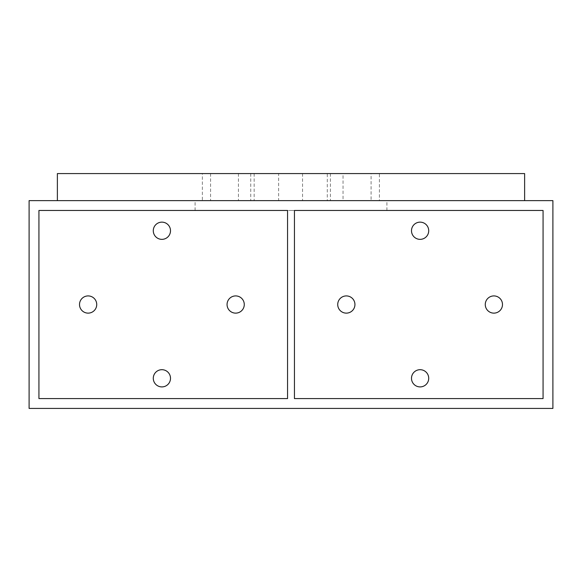 <?xml version="1.0" encoding="UTF-8"?>
<svg xmlns="http://www.w3.org/2000/svg" width="582" height="582" viewBox="0 0 582 582"><rect width="100%" height="100%" fill="white"/><g stroke="black" fill="none" stroke-linecap="round" stroke-linejoin="round"><path stroke-width="0.44" stroke-dasharray="2.91 2.18" d="M552.9 408.426L552.9 200.623L29.1 200.623L29.1 408.426L552.9 408.426M543.064 398.59L543.064 210.466L294.441 210.466L294.441 398.59L543.064 398.59L543.064 210.466L294.441 210.466L294.441 398.59L543.064 398.59L543.064 210.466L291 210.466L386.855 210.466L294.441 210.466L294.441 398.59L543.064 398.59M287.559 398.59L287.559 210.466L38.936 210.466L38.936 398.59L287.559 398.59L287.559 210.466L291 210.466L38.936 210.466L38.936 398.59L287.559 398.59L287.559 210.466L38.936 210.466L38.936 398.59L287.559 398.59M524.622 200.623L57.378 200.623L524.622 200.623L524.622 173.574L57.378 173.574L57.378 200.623M411.496 378.3A8.606 8.606 0 0 0 420.102 386.906A8.606 8.606 0 0 0 428.716 378.3A8.606 8.606 0 0 0 420.102 369.694A8.606 8.606 0 0 0 411.496 378.3A8.606 8.606 0 0 0 420.102 386.906A8.606 8.606 0 0 0 428.716 378.3A8.606 8.606 0 0 0 420.102 369.694A8.606 8.606 0 0 0 411.496 378.3A8.606 8.606 0 0 0 420.102 386.906A8.606 8.606 0 0 0 428.716 378.3A8.606 8.606 0 0 0 420.102 369.694A8.606 8.606 0 0 0 411.496 378.3M337.727 304.524A8.606 8.606 0 0 0 346.334 313.131A8.606 8.606 0 0 0 354.94 304.524A8.606 8.606 0 0 0 346.334 295.918A8.606 8.606 0 0 0 337.727 304.524A8.606 8.606 0 0 0 346.334 313.131A8.606 8.606 0 0 0 354.94 304.524A8.606 8.606 0 0 0 346.334 295.918A8.606 8.606 0 0 0 337.727 304.524A8.606 8.606 0 0 0 346.334 313.131A8.606 8.606 0 0 0 354.94 304.524A8.606 8.606 0 0 0 346.334 295.918A8.606 8.606 0 0 0 337.727 304.524M411.496 230.748A8.606 8.606 0 0 0 420.102 239.355A8.606 8.606 0 0 0 428.716 230.748A8.606 8.606 0 0 0 420.102 222.142A8.606 8.606 0 0 0 411.496 230.748A8.606 8.606 0 0 0 420.102 239.355A8.606 8.606 0 0 0 428.716 230.748A8.606 8.606 0 0 0 420.102 222.142A8.606 8.606 0 0 0 411.496 230.748A8.606 8.606 0 0 0 420.102 239.355A8.606 8.606 0 0 0 428.716 230.748A8.606 8.606 0 0 0 420.102 222.142A8.606 8.606 0 0 0 411.496 230.748M485.272 304.524A8.606 8.606 0 0 0 493.878 313.131A8.606 8.606 0 0 0 502.484 304.524A8.606 8.606 0 0 0 493.878 295.918A8.606 8.606 0 0 0 485.272 304.524A8.606 8.606 0 0 0 493.878 313.131A8.606 8.606 0 0 0 502.484 304.524A8.606 8.606 0 0 0 493.878 295.918A8.606 8.606 0 0 0 485.272 304.524A8.606 8.606 0 0 0 493.878 313.131A8.606 8.606 0 0 0 502.484 304.524A8.606 8.606 0 0 0 493.878 295.918A8.606 8.606 0 0 0 485.272 304.524M343.038 200.623L291 200.623L327.28 200.623L327.28 173.574L379.406 173.574L379.406 200.623L386.906 200.623L371.09 200.623L371.09 173.574L343.038 173.574L343.038 200.623L238.445 200.623L327.28 200.623M379.406 200.623L371.09 200.623M202.361 200.623L250.755 200.623L195.094 200.623L202.361 200.623L202.361 173.574L278.625 173.574L278.625 200.623M238.445 173.574L238.445 200.623M278.625 173.574L327.28 173.574M379.406 173.574L371.09 173.574M343.038 173.574L202.361 173.574M330.416 173.574L330.416 200.623M302.545 173.574L302.545 200.623M254.152 173.574L254.152 200.623M210.575 173.574L210.575 200.623M250.755 173.574L250.755 200.623M153.284 378.3A8.606 8.606 0 0 0 161.898 386.906A8.606 8.606 0 0 0 170.504 378.3A8.606 8.606 0 0 0 161.898 369.694A8.606 8.606 0 0 0 153.284 378.3A8.606 8.606 0 0 0 161.898 386.906A8.606 8.606 0 0 0 170.504 378.3A8.606 8.606 0 0 0 161.898 369.694A8.606 8.606 0 0 0 153.284 378.3A8.606 8.606 0 0 0 161.898 386.906A8.606 8.606 0 0 0 170.504 378.3A8.606 8.606 0 0 0 161.898 369.694A8.606 8.606 0 0 0 153.284 378.3M79.516 304.524A8.606 8.606 0 0 0 88.122 313.131A8.606 8.606 0 0 0 96.728 304.524A8.606 8.606 0 0 0 88.122 295.918A8.606 8.606 0 0 0 79.516 304.524A8.606 8.606 0 0 0 88.122 313.131A8.606 8.606 0 0 0 96.728 304.524A8.606 8.606 0 0 0 88.122 295.918A8.606 8.606 0 0 0 79.516 304.524A8.606 8.606 0 0 0 88.122 313.131A8.606 8.606 0 0 0 96.728 304.524A8.606 8.606 0 0 0 88.122 295.918A8.606 8.606 0 0 0 79.516 304.524M153.284 230.748A8.606 8.606 0 0 0 161.898 239.355A8.606 8.606 0 0 0 170.504 230.748A8.606 8.606 0 0 0 161.898 222.142A8.606 8.606 0 0 0 153.284 230.748A8.606 8.606 0 0 0 161.898 239.355A8.606 8.606 0 0 0 170.504 230.748A8.606 8.606 0 0 0 161.898 222.142A8.606 8.606 0 0 0 153.284 230.748A8.606 8.606 0 0 0 161.898 239.355A8.606 8.606 0 0 0 170.504 230.748A8.606 8.606 0 0 0 161.898 222.142A8.606 8.606 0 0 0 153.284 230.748M227.06 304.524A8.606 8.606 0 0 0 235.666 313.131A8.606 8.606 0 0 0 244.273 304.524A8.606 8.606 0 0 0 235.666 295.918A8.606 8.606 0 0 0 227.06 304.524A8.606 8.606 0 0 0 235.666 313.131A8.606 8.606 0 0 0 244.273 304.524A8.606 8.606 0 0 0 235.666 295.918A8.606 8.606 0 0 0 227.06 304.524A8.606 8.606 0 0 0 235.666 313.131A8.606 8.606 0 0 0 244.273 304.524A8.606 8.606 0 0 0 235.666 295.918A8.606 8.606 0 0 0 227.06 304.524M386.906 210.466L386.906 200.623M195.094 210.466L195.094 200.623"/><path stroke-width="0.87" d="M552.9 408.426L552.9 200.623L29.1 200.623L29.1 408.426L552.9 408.426M543.064 398.59L543.064 210.466L294.441 210.466L294.441 398.59L543.064 398.59M287.559 210.466L38.936 210.466L38.936 398.59L287.559 398.59L287.559 210.466M485.272 304.524A8.606 8.606 0 0 0 493.878 313.131A8.606 8.606 0 0 0 502.484 304.524A8.606 8.606 0 0 0 493.878 295.918A8.606 8.606 0 0 0 485.272 304.524M411.496 378.3A8.606 8.606 0 0 0 420.102 386.906A8.606 8.606 0 0 0 428.716 378.3A8.606 8.606 0 0 0 420.102 369.694A8.606 8.606 0 0 0 411.496 378.3M337.727 304.524A8.606 8.606 0 0 0 346.334 313.131A8.606 8.606 0 0 0 354.94 304.524A8.606 8.606 0 0 0 346.334 295.918A8.606 8.606 0 0 0 337.727 304.524M411.496 230.748A8.606 8.606 0 0 0 420.102 239.355A8.606 8.606 0 0 0 428.716 230.748A8.606 8.606 0 0 0 420.102 222.142A8.606 8.606 0 0 0 411.496 230.748M524.622 200.623L524.622 173.574L57.378 173.574L57.378 200.623M227.06 304.524A8.606 8.606 0 0 0 235.666 313.131A8.606 8.606 0 0 0 244.273 304.524A8.606 8.606 0 0 0 235.666 295.918A8.606 8.606 0 0 0 227.06 304.524M153.284 378.3A8.606 8.606 0 0 0 161.898 386.906A8.606 8.606 0 0 0 170.504 378.3A8.606 8.606 0 0 0 161.898 369.694A8.606 8.606 0 0 0 153.284 378.3M79.516 304.524A8.606 8.606 0 0 0 88.122 313.131A8.606 8.606 0 0 0 96.728 304.524A8.606 8.606 0 0 0 88.122 295.918A8.606 8.606 0 0 0 79.516 304.524M153.284 230.748A8.606 8.606 0 0 0 161.898 239.355A8.606 8.606 0 0 0 170.504 230.748A8.606 8.606 0 0 0 161.898 222.142A8.606 8.606 0 0 0 153.284 230.748"/></g></svg>
